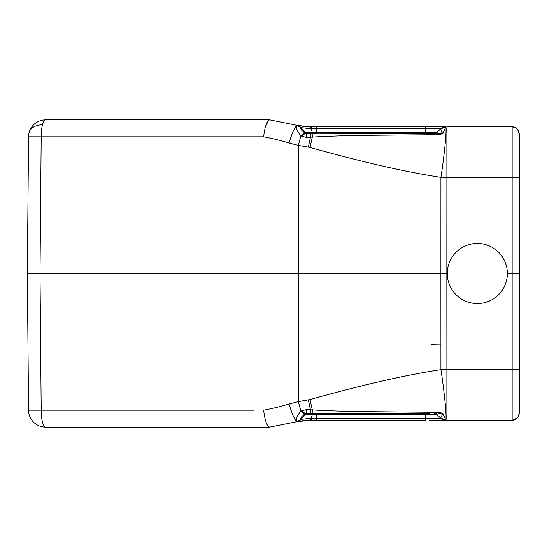 <?xml version="1.0" encoding="UTF-8"?>
<svg xmlns="http://www.w3.org/2000/svg" width="547" height="547" viewBox="0 0 547 547"><rect width="100%" height="100%" fill="white"/><g stroke="black" fill="none" stroke-linecap="round" stroke-linejoin="round"><path stroke-width="0.82" d="M310.423 132.511L312.31 132.524L313.192 133.523L307.722 133.523A3.412 3.412 0 0 1 307.113 133.468A3.412 3.412 0 0 0 307.318 133.502A3.412 3.412 0 0 1 307.113 133.468A3.412 3.412 0 0 0 307.722 133.523L316.426 133.523M297.062 125.331L297.021 125.325A7.173 7.173 0 0 1 300.987 127.622L297.007 125.325L269.746 119.868L297.007 125.325A7.173 7.173 0 0 1 300.987 127.622L301.035 127.718C300.214 128.764 301.465 130.487 304.795 132.907L304.816 132.914M305 132.183L303.229 130.165M309.301 126.685L310.648 126.699L309.602 126.692L311.243 128.784L312.31 132.524L305.158 132.367L307.722 133.523L306.846 133.523A7.173 0.54 90 0 0 306.368 137.386L312.303 137.085C325.568 136.23 343.625 135.635 366.483 135.3L435.856 134.685L436.896 134.617L436.082 133.509L434.496 133.523A3.412 3.412 0 0 0 436.909 132.524L440.636 128.798L438.988 130.446L440.636 128.798L311.243 128.784L301.178 127.656L297.253 125.372C298.847 125.885 302.956 126.323 309.602 126.692L298.122 125.536M34.181 273.5L27.35 273.5L28.54 410.209A17.073 17.073 0 0 0 45.613 427.132A17.073 17.073 0 0 1 28.54 410.209L27.35 273.5L28.54 136.791L41.196 136.791A17.073 4.417 -90 0 1 42.502 124.819A17.073 11.713 14.6 0 0 29.094 132.627A17.073 17.073 0 0 1 45.613 119.868A17.073 17.073 0 0 0 28.54 136.791L27.35 273.5L440.889 273.5L440.923 177.344C406.1 172.093 362.47 162.124 310.026 147.437L308.344 147.116L310.45 137.167L310.518 133.523L307.722 133.523A3.412 3.412 0 0 1 305.158 132.367L300.987 127.622A7.173 7.173 0 0 0 297.007 125.325L296.905 125.42C295.92 128.367 297.267 131.786 300.939 135.677L301.623 136.148L305.472 133.208L436.082 133.509L435.856 134.685M310.498 133.523L307.722 133.523A3.412 3.412 0 0 1 307.113 133.468A3.412 3.412 0 0 0 307.722 133.523L313.192 133.523L312.31 132.524L316.419 132.524L316.419 128.798L425.669 128.798L425.669 132.524L436.909 132.524A3.412 3.412 0 0 1 435.378 133.413A3.412 3.412 0 0 0 436.909 132.524A3.412 3.412 86.1 0 1 435.556 133.359A3.412 3.412 86.1 0 0 436.909 132.524L436.082 133.509L440.472 133.482M439.104 133.393L437.976 133.393M441.962 132.552L441.709 132.155M268.468 120.422L265.316 127.177M42.502 124.819A17.073 4.417 -90 0 1 45.613 119.868L269.746 119.868M58.324 119.868L75.021 119.868M301.035 127.718L296.905 125.42C294.689 127.171 292.057 133.03 289.014 142.979C279.565 140.155 274.635 138.945 263.633 136.791C264.857 126.48 266.854 120.839 269.63 119.868M289.014 142.979L298.306 145.358L300.939 135.677L304.795 132.907M308.344 147.116L298.306 145.358L298.306 401.642L289.014 404.021C292.057 413.97 294.689 419.829 296.905 421.58L296.905 421.58C296.023 418.298 297.37 414.879 300.939 411.323L298.306 401.642L310.026 399.563L310.026 147.437L312.303 137.085L312.152 133.523L306.846 133.523M301.623 136.148L306.368 137.386M429.327 420.301L445.709 420.301L440.65 417.976L442.892 413.423L445.689 419.973C447.008 419.105 444.574 393.095 440.923 369.656L440.889 273.5L446.837 273.5L446.878 177.46L440.923 177.344C444.574 153.912 447.008 127.895 445.689 127.027L442.899 133.577L441.128 134.063L440.841 133.523L442.557 133.523L440.65 129.024L445.709 126.699L316.419 126.699L316.419 128.798M425.669 127.191L425.669 128.798L425.669 126.699L445.709 126.699A7.173 7.173 0 0 0 440.636 128.798L445.689 127.027M442.557 133.523L442.899 133.577M441.128 134.063L436.896 134.617M435.747 413.477L434.496 413.477A3.412 3.412 0 0 1 436.909 414.476L434.496 413.477A3.412 3.412 91.1 0 1 434.516 413.477L434.516 413.477A3.412 3.412 91.1 0 0 434.496 413.477L436.082 413.491L435.856 412.315L366.469 411.7C343.625 411.365 325.568 410.77 312.31 409.915L310.026 399.563C362.463 384.869 406.093 374.9 440.923 369.656L446.878 369.54L446.878 420.301L445.709 420.301L512.142 420.301C516.286 419.898 518.563 417.621 518.966 413.477L518.966 273.5L512.142 273.5L512.142 369.54L446.878 369.54L446.837 273.5L447.275 273.5A30.044 30.044 0 0 0 477.319 303.544A30.044 30.044 0 0 0 507.356 273.5L512.142 273.5L512.142 177.46L446.878 177.46L446.878 126.699L512.142 126.699L516.129 127.984M312.111 128.798L310.648 126.699L316.419 126.699L310.648 126.699L311.585 127.499M268.673 426.756L269.63 427.132L45.613 427.132A17.073 4.417 -90 0 1 42.502 422.181A17.073 4.417 -90 0 1 41.196 410.209L28.54 410.209M27.801 221.836L28.321 162.486M27.938 206.103L27.801 221.822M27.801 325.116L28.321 384.514M27.938 340.843L27.801 325.103M298.163 421.457L269.63 427.132C266.943 426.393 264.946 420.752 263.633 410.209C274.642 408.055 279.579 406.838 289.014 404.021M506.378 265.897L505.25 262.444M498.563 252.256L498.126 251.832M488.375 245.569L486.625 244.933M482.782 243.955L471.849 243.955M468.006 244.933L466.256 245.569M456.506 251.832L456.075 252.256M449.381 262.444L448.253 265.897M448.253 281.103L449.381 284.556M456.075 294.744L456.506 295.168M466.256 301.431L468.006 302.067M471.849 303.045L482.782 303.045M486.625 302.067L488.375 301.431M498.126 295.168L498.563 294.744M505.25 284.556L506.378 281.103M518.966 413.156L518.966 413.525C519.5 416.411 517.223 418.674 512.142 420.301L516.6 418.64L512.142 420.301L512.142 369.54L519.65 369.471L519.65 413.477L518.966 413.477L519.65 413.477M517.681 129.536L518.966 133.523L519.65 133.523L519.65 369.471M519.65 273.5L518.966 273.5L518.966 133.523L519.65 133.523L518.966 133.523C518.563 129.379 516.286 127.102 512.142 126.699C516.286 127.102 518.563 129.379 518.966 133.523M430.933 344.754L440.909 344.931M442.557 413.477L438.065 413.607M439.091 413.607L440.499 413.511M304.816 414.086L304.795 414.093C301.465 416.506 300.214 418.236 301.035 419.276C300.2 418.236 301.459 416.506 304.816 414.086M269.63 427.132L297.007 421.675A7.173 7.173 0 0 0 300.987 419.378L305.158 414.633L312.31 414.476L425.669 414.476L425.669 418.202L440.636 418.202A7.173 7.173 0 0 0 445.702 420.301L437.648 420.301M297.862 421.511L301.178 419.344L311.243 418.216L309.602 420.308C303.209 420.636 299.106 421.081 297.274 421.628L310.648 420.301L298.908 421.32M316.419 420.301L425.669 420.301L425.669 418.202L316.419 418.202L316.419 413.477L310.327 413.477L313.192 413.477L312.31 414.476L311.243 418.216L316.419 418.202L316.419 420.301L310.648 420.301L312.111 418.202L311.585 419.501M445.709 420.301L440.636 418.195L445.709 420.301M440.636 418.195L436.909 414.476A3.412 3.412 0 0 0 435.378 413.587A3.412 3.412 0 0 1 436.909 414.476A3.412 3.412 91.1 0 0 434.981 413.511A3.412 3.412 91.1 0 1 436.909 414.476A3.412 3.412 0 0 0 435.378 413.587M438.475 416.041L440.636 418.202L436.909 414.476L434.496 413.477M305.725 414.612L305.158 414.633A3.412 3.412 0 0 1 307.715 413.477L306.997 413.477M429.169 413.477L316.419 413.477M312.152 413.477L312.31 409.915L310.443 409.833L310.518 413.477L306.846 413.477L312.152 413.477L307.722 413.477A3.412 3.412 0 0 0 307.537 413.477M306.737 413.621A3.412 3.412 0 0 0 305.964 413.963A3.412 3.412 0 0 1 306.737 413.621A3.412 3.412 0 0 0 305.964 413.963A3.412 3.412 0 0 1 307.038 413.546L307.093 413.532M299.797 420.458L297.021 421.675A7.173 7.173 0 0 0 300.987 419.378L297.007 421.675A7.173 7.173 0 0 0 300.987 419.378L305.158 414.633A3.412 3.412 0 0 1 307.715 413.477L307.51 413.484M304.795 414.093L300.939 411.323L301.623 410.852L305.472 413.792L305.178 414.619M305.472 413.792L306.846 413.477A7.173 0.54 -90 0 1 306.368 409.614L301.623 410.852M308.344 399.884L310.443 409.833L306.368 409.614M425.669 413.477L425.669 414.476L436.909 414.476L436.082 413.491L436.896 412.383L435.856 412.315M436.896 412.383L441.128 412.937L440.841 413.477M442.892 413.423L441.128 412.937M238.895 427.132L75.021 427.132L238.895 427.132M507.356 273.5A30.044 30.044 0 0 0 477.319 243.456A30.044 30.044 0 0 0 447.275 273.5M425.669 133.523L428.568 133.523L425.669 133.523L425.669 132.524L316.419 132.524L316.419 133.523M305.472 133.208L305.158 132.367A3.412 3.412 0 0 0 307.722 133.523L307.722 133.523M308.446 126.665L305.335 126.494M304.214 126.391L302.922 126.261M302.628 126.227L299.318 125.748M445.702 126.699A7.173 7.173 0 0 0 440.636 128.798M253.589 410.209L41.196 410.209L39.999 273.5L41.196 136.791L263.633 136.791M519.65 177.522L512.142 177.46L512.142 126.699M440.643 418.202A7.173 7.173 -137.1 0 0 445.381 420.294M429.163 414.476L436.39 414.476M301.035 419.276L296.905 421.58M75.021 427.132L58.324 427.132L75.021 427.132M305.964 413.963A3.412 3.412 0 0 1 307.038 413.546L306.6 413.662M436.909 132.524A3.412 3.412 0 0 1 435.378 133.413A3.412 3.412 0 0 0 436.909 132.524L434.496 133.523M300.05 126.726L297.021 125.325L299.982 126.678M298.655 421.361L301.253 420.951M302.491 420.793L303.982 420.629M305.342 420.506L309.383 420.315M430.298 420.301L438.379 420.301M305.684 414.147L306.156 413.853M446.878 420.301L445.374 420.301M305.158 414.633L307.722 413.477M300.987 127.622L305.158 132.367M309.602 126.692L309.007 126.678M307.954 126.644L305.978 126.535M304.501 126.419L303.441 126.316M302.409 126.2L299.38 125.762M298.901 125.68L297.616 125.441"/></g></svg>
